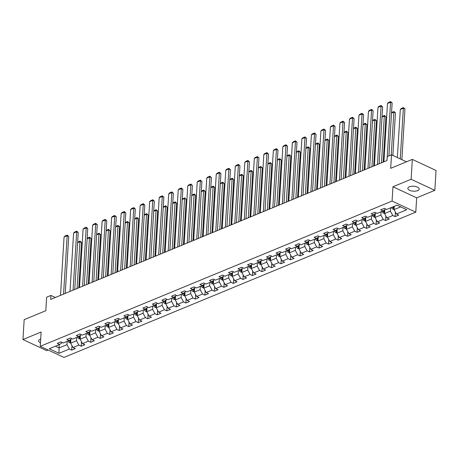 <?xml version="1.0" encoding="UTF-8"?>
<svg xmlns="http://www.w3.org/2000/svg" width="459" height="459" viewBox="0 0 459 459"><rect width="100%" height="100%" fill="white"/><g stroke="black" fill="none" stroke-linecap="round" stroke-linejoin="round"><path stroke-width="0.69" d="M409.428 186.784A5.669 2.484 -176.5 0 0 407.867 188.356A5.669 2.484 -176.5 0 0 411.356 190.898A5.669 2.484 -176.5 0 0 417.627 190.623A5.669 2.484 -176.5 0 0 419.187 189.051A5.669 2.484 -176.5 0 0 415.699 186.509A5.669 2.484 -176.5 0 0 409.428 186.784M40.69 339.058A5.669 2.484 -176.5 0 0 40.157 339.253A5.669 2.484 -176.5 0 0 38.596 340.825A5.669 2.484 -176.5 0 0 40.461 342.827M434.834 190.347L436.05 170.478L412.337 159.388L411.121 179.257L392.95 186.756L392.078 201.065L415.791 212.156L416.663 197.852L434.834 190.347L411.121 179.257M392.078 201.065L40.249 346.327L63.962 357.423L415.791 212.156M40.249 346.327L41.121 332.023L22.95 339.528L46.663 350.619L48.126 350.016M22.95 339.528L24.166 319.659L45.814 310.72L46.64 297.208L50.909 295.447L50.662 299.417L387.006 160.547L387.247 156.576L391.516 154.815L390.689 168.321L412.337 159.388M58.987 353.321L69.349 349.041L71.69 350.137L75.351 348.628L73.01 347.532L78.862 345.116L81.203 346.212L84.863 344.698L82.522 343.607L88.375 341.186L90.716 342.282L94.376 340.773L92.035 339.677L97.887 337.262L100.228 338.358L103.883 336.843L101.548 335.753L107.4 333.332L109.741 334.427L113.396 332.918L111.061 331.823L116.913 329.407L119.254 330.503L122.909 328.988L120.574 327.898L126.426 325.477L128.767 326.573L132.422 325.064L130.081 323.968L135.939 321.552L138.274 322.643L141.934 321.134L139.593 320.038L145.451 317.622L147.787 318.718L151.447 317.209L149.106 316.113L154.958 313.698L157.299 314.788L160.96 313.279L158.619 312.183L164.471 309.768L166.812 310.863L170.473 309.355L168.132 308.259L173.984 305.843L176.325 306.933L179.985 305.424L177.644 304.328L183.497 301.913L185.838 303.009L189.498 301.5L187.157 300.404L193.009 297.989L195.35 299.079L199.005 297.57L196.67 296.474L202.522 294.058L204.863 295.154L208.518 293.645L206.183 292.549L212.035 290.134L214.376 291.224L218.031 289.715L215.696 288.619L221.548 286.204L223.889 287.3L227.544 285.785L225.203 284.695L231.061 282.279L233.396 283.369L237.056 281.86L234.715 280.765L240.573 278.349L242.909 279.445L246.569 277.93L244.228 276.84L250.086 274.419L252.421 275.515L256.082 274.006L253.741 272.91L259.593 270.494L261.934 271.59L265.595 270.076L263.254 268.985L269.106 266.564L271.447 267.66L275.107 266.151L272.766 265.055L278.619 262.64L280.96 263.736L284.62 262.221L282.279 261.131L288.132 258.71L290.472 259.805L294.127 258.297L291.792 257.201L297.644 254.785L299.985 255.881L303.64 254.366L301.305 253.276L307.157 250.855L309.498 251.951L313.153 250.442L310.818 249.346L316.67 246.931L319.011 248.026L322.666 246.512L320.325 245.422L326.183 243L328.518 244.096L332.178 242.587L329.837 241.491L335.695 239.076L338.031 240.166L341.691 238.657L339.35 237.561L345.208 235.146L347.543 236.242L351.204 234.733L348.863 233.637L354.715 231.221L357.056 232.311L360.717 230.802L358.376 229.707L364.228 227.291L366.569 228.387L370.229 226.878L367.889 225.782L373.741 223.367L376.082 224.457L379.742 222.948L377.401 221.852L383.254 219.436L385.594 220.532L389.255 219.023L386.914 217.927L392.766 215.512L395.107 216.602L398.762 215.093L396.427 213.997L406.789 209.717L397.052 205.162L386.685 209.442L384.344 208.346L380.683 209.861L383.024 210.951L377.172 213.372L374.831 212.276L371.176 213.785L373.511 214.881L367.659 217.296L365.318 216.2L361.663 217.715L363.998 218.805L358.146 221.227L355.805 220.131L352.151 221.64L354.486 222.735L348.633 225.151L346.293 224.055L342.638 225.57L344.979 226.66L339.121 229.081L336.786 227.985L333.125 229.494L335.466 230.59L329.608 233.006L327.273 231.91L323.612 233.424L325.953 234.515L320.095 236.936L317.76 235.84L314.099 237.349L316.44 238.445L310.588 240.86L308.247 239.77L304.587 241.279L306.928 242.375L301.075 244.79L298.734 243.695L295.074 245.204L297.415 246.299L291.563 248.715L289.222 247.625L285.561 249.134L287.902 250.23L282.05 252.645L279.709 251.549L276.054 253.058L278.389 254.154L272.537 256.57L270.196 255.479L266.541 256.988L268.876 258.084L263.024 260.5L260.683 259.404L257.029 260.913L259.364 262.009L253.511 264.424L251.171 263.334L247.516 264.843L249.857 265.939L243.999 268.354L241.663 267.258L238.003 268.767L240.344 269.863L234.486 272.279L232.151 271.189L228.49 272.698L230.831 273.793L224.973 276.209L222.638 275.113L218.977 276.628L221.318 277.718L215.466 280.133L213.125 279.043L209.465 280.552L211.806 281.648L205.953 284.064L203.612 282.968L199.952 284.482L202.293 285.573L196.441 287.994L194.1 286.898L190.439 288.407L192.78 289.503L186.928 291.918L184.587 290.822L180.926 292.337L183.267 293.427L177.415 295.848L175.074 294.753L171.419 296.262L173.754 297.357L167.902 299.773L165.561 298.677L161.907 300.192L164.242 301.282L158.389 303.703L156.049 302.607L152.394 304.116L154.735 305.212L148.877 307.628L146.541 306.532L142.881 308.046L145.222 309.136L139.364 311.558L137.029 310.462L133.368 311.971L135.709 313.067L129.851 315.482L127.516 314.386L123.855 315.901L126.196 316.991L120.344 319.412L118.003 318.316L114.343 319.825L116.684 320.921L110.831 323.337L108.49 322.247L104.83 323.756L107.171 324.852L101.319 327.267L98.978 326.171L95.317 327.68L97.658 328.776L91.806 331.191L89.465 330.101L85.804 331.61L88.145 332.706L82.293 335.122L79.952 334.026L76.297 335.535L78.632 336.631L72.78 339.046L70.439 337.956L66.784 339.465L69.12 340.561L63.267 342.976L60.927 341.88L57.272 343.389L59.607 344.485L49.245 348.765L58.987 353.321L59.056 347.939L66.98 344.663L67.186 341.358M390.598 207.824L390.397 211.129L384.544 213.55L384.78 209.694M385.744 209L383.024 210.951M392.766 215.512L390.397 211.129M386.914 217.927L384.544 213.55M381.085 211.754L380.884 215.059L375.032 217.474L375.267 213.619M376.231 212.93L373.511 214.881M383.254 219.436L380.884 215.059M377.401 221.852L375.032 217.474M371.578 215.678L371.371 218.989L365.519 221.404L365.754 217.549M366.718 216.855L363.998 218.805M373.741 223.367L371.371 218.989M367.889 225.782L365.519 221.404M362.065 219.609L361.858 222.913L356.006 225.329L356.241 221.473M357.205 220.785L354.486 222.735M364.228 227.291L361.858 222.913M358.376 229.707L356.006 225.329M352.552 223.533L352.351 226.844L346.493 229.259L346.729 225.403M347.692 224.709L344.979 226.66M354.715 231.221L352.351 226.844M348.863 233.637L346.493 229.259M343.039 227.463L342.839 230.768L336.981 233.183L337.216 229.328M338.18 228.639L335.466 230.59M345.208 235.146L342.839 230.768M339.35 237.561L336.981 233.183M333.527 231.388L333.326 234.698L327.468 237.114L327.709 233.258M328.667 232.564L325.953 234.515M335.695 239.076L333.326 234.698M329.837 241.491L327.468 237.114M324.014 235.318L323.813 238.623L317.961 241.038L318.196 237.183M319.154 236.494L316.44 238.445M326.183 243L323.813 238.623M320.325 245.422L317.961 241.038M314.501 239.242L314.3 242.553L308.448 244.968L308.683 241.113M309.647 240.424L306.928 242.375M316.67 246.931L314.3 242.553M310.818 249.346L308.448 244.968M304.988 243.172L304.787 246.477L298.935 248.893L299.17 245.043M300.134 244.349L297.415 246.299M307.157 250.855L304.787 246.477M301.305 253.276L298.935 248.893M295.476 247.097L295.275 250.407L289.422 252.823L289.658 248.967M290.622 248.279L287.902 250.23M297.644 254.785L295.275 250.407M291.792 257.201L289.422 252.823M285.963 251.027L285.762 254.332L279.91 256.753L280.145 252.898M281.109 252.203L278.389 254.154M288.132 258.71L285.762 254.332M282.279 261.131L279.91 256.753M276.456 254.957L276.249 258.262L270.397 260.678L270.632 256.822M271.596 256.133L268.876 258.084M278.619 262.64L276.249 258.262M272.766 265.055L270.397 260.678M266.943 258.882L266.736 262.187L260.884 264.608L261.119 260.752M262.083 260.058L259.364 262.009M269.106 266.564L266.736 262.187M263.254 268.985L260.884 264.608M257.43 262.812L257.224 266.117L251.371 268.532L251.607 264.677M252.57 263.988L249.857 265.939M259.593 270.494L257.224 266.117M253.741 272.91L251.371 268.532M247.917 266.736L247.717 270.041L241.859 272.462L242.094 268.607M243.058 267.913L240.344 269.863M250.086 274.419L247.717 270.041M244.228 276.84L241.859 272.462M238.405 270.667L238.204 273.971L232.346 276.387L232.587 272.531M233.545 271.843L230.831 273.793M240.573 278.349L238.204 273.971M234.715 280.765L232.346 276.387M228.892 274.591L228.691 277.896L222.839 280.317L223.074 276.461M224.032 275.767L221.318 277.718M231.061 282.279L228.691 277.896M225.203 284.695L222.839 280.317M219.379 278.521L219.178 281.826L213.326 284.241L213.561 280.386M214.525 279.697L211.806 281.648M221.548 286.204L219.178 281.826M215.696 288.619L213.326 284.241M209.866 282.446L209.665 285.75L203.813 288.172L204.048 284.316M205.012 283.622L202.293 285.573M212.035 290.134L209.665 285.75M206.183 292.549L203.813 288.172M200.353 286.376L200.153 289.681L194.3 292.096L194.536 288.241M195.5 287.552L192.78 289.503M202.522 294.058L200.153 289.681M196.67 296.474L194.3 292.096M190.841 290.3L190.64 293.611L184.788 296.026L185.023 292.171M185.987 291.476L183.267 293.427M193.009 297.989L190.64 293.611M187.157 300.404L184.788 296.026M181.334 294.23L181.127 297.535L175.275 299.951L175.51 296.095M176.474 295.407L173.754 297.357M183.497 301.913L181.127 297.535M177.644 304.328L175.275 299.951M171.821 298.155L171.614 301.465L165.762 303.881L165.997 300.025M166.961 299.331L164.242 301.282M173.984 305.843L171.614 301.465M168.132 308.259L165.762 303.881M162.308 302.085L162.102 305.39L156.249 307.805L156.485 303.95M157.448 303.261L154.735 305.212M164.471 309.768L162.102 305.39M158.619 312.183L156.249 307.805M152.795 306.01L152.595 309.32L146.737 311.736L146.972 307.88M147.936 307.186L145.222 309.136M154.958 313.698L152.595 309.32M149.106 316.113L146.737 311.736M143.283 309.94L143.082 313.245L137.224 315.66L137.465 311.804M138.423 311.116L135.709 313.067M145.451 317.622L143.082 313.245M139.593 320.038L137.224 315.66M133.77 313.864L133.569 317.175L127.717 319.59L127.952 315.735M128.91 315.04L126.196 316.991M135.939 321.552L133.569 317.175M130.081 323.968L127.717 319.59M124.257 317.794L124.056 321.099L118.204 323.515L118.439 319.659M119.403 318.971L116.684 320.921M126.426 325.477L124.056 321.099M120.574 327.898L118.204 323.515M114.744 321.719L114.543 325.029L108.691 327.445L108.926 323.589M109.89 322.901L107.171 324.852M116.913 329.407L114.543 325.029M111.061 331.823L108.691 327.445M105.231 325.649L105.031 328.954L99.178 331.369L99.414 327.519M100.378 326.825L97.658 328.776M107.4 333.332L105.031 328.954M101.548 335.753L99.178 331.369M95.719 329.573L95.518 332.884L89.666 335.299L89.901 331.444M90.865 330.755L88.145 332.706M97.887 337.262L95.518 332.884M92.035 339.677L89.666 335.299M86.212 333.504L86.005 336.808L80.153 339.23L80.388 335.374M81.352 334.68L78.632 336.631M88.375 341.186L86.005 336.808M82.522 343.607L80.153 339.23M76.699 337.434L76.492 340.739L70.64 343.154L70.875 339.299M71.839 338.61L69.12 340.561M78.862 345.116L76.492 340.739M73.01 347.532L70.64 343.154M59.257 344.629L59.056 347.939L55.396 346.224M62.326 342.534L59.607 344.485M69.349 349.041L66.98 344.663M406.473 161.809L391.516 154.815M55.304 297.501L50.909 295.447M394.258 206.315L394.057 209.62L400.707 206.871M396.427 213.997L394.057 209.62M71.69 350.137L71.965 345.604M81.203 346.212L81.478 341.68M90.716 342.282L90.991 337.749M100.228 338.358L100.504 333.825M109.741 334.427L110.017 329.895M119.254 330.503L119.529 325.97M128.767 326.573L129.042 322.04M138.274 322.643L138.555 318.116M147.787 318.718L148.068 314.185M157.299 314.788L157.58 310.261M166.812 310.863L167.087 306.331M176.325 306.933L176.6 302.406M185.838 303.009L186.113 298.476M195.35 299.079L195.626 294.552M204.863 295.154L205.139 290.622M214.376 291.224L214.651 286.697M223.889 287.3L224.164 282.767M233.396 283.369L233.677 278.842M242.909 279.445L243.19 274.912M252.421 275.515L252.702 270.988M261.934 271.59L262.209 267.058M271.447 267.66L271.722 263.127M280.96 263.736L281.235 259.203M290.472 259.805L290.748 255.273M299.985 255.881L300.261 251.348M309.498 251.951L309.773 247.418M319.011 248.026L319.286 243.494M328.518 244.096L328.799 239.564M338.031 240.166L338.312 235.639M347.543 236.242L347.824 231.709M357.056 232.311L357.331 227.784M366.569 228.387L366.844 223.854M376.082 224.457L376.357 219.93M385.594 220.532L385.87 216M395.107 216.602L395.383 212.075M392.95 186.756L416.663 197.852M60.508 295.355L64.076 236.987L67.123 235.731L68.724 236.483L67.209 235.111L63.554 294.099M65.247 293.399L68.724 236.483M64.076 236.987L65.075 235.995L67.209 235.111M78.77 287.816L81.547 242.478L79.941 241.727L77.083 288.51M70.657 342.896L69.447 342.672A2.347 1.566 -112.4 0 1 68.116 341.071L68.081 340.985M70.743 341.456A2.347 1.566 -112.4 0 1 70.003 340.291L69.9 340.004M69.229 340.48L69.275 340.595A2.347 1.566 67.6 0 0 70.129 341.869L70.858 341.565M70.129 341.869L70.198 340.727A1.193 0.798 -112.4 0 1 70.003 340.354L69.877 340.016M77.646 242.237L80.027 241.107L79.941 241.727L77.617 242.685M80.027 241.107L81.547 242.478M70.02 291.431L73.589 233.063L76.636 231.806L78.237 232.552L76.722 231.187L73.067 290.168M74.76 289.474L78.237 232.552M73.589 233.063L74.587 232.065L76.722 231.187M79.527 287.5L83.102 229.133L86.149 227.876L87.749 228.628L86.235 227.257L82.58 286.244M84.272 285.544L87.749 228.628M83.102 229.133L84.1 228.14L86.235 227.257M88.283 283.886L91.054 238.548L89.453 237.802L86.59 284.586M80.17 338.966L78.959 338.742A2.347 1.566 -112.4 0 1 77.628 337.141L77.594 337.061M80.256 337.531A2.347 1.566 -112.4 0 1 79.516 336.361L79.407 336.074M78.741 336.55L78.787 336.665A2.347 1.566 67.6 0 0 79.642 337.944L80.371 337.64M79.642 337.944L79.711 336.797A1.193 0.798 -112.4 0 1 79.516 336.424L79.39 336.086M87.158 238.307L89.539 237.183L89.453 237.802L87.13 238.76M89.539 237.183L91.054 238.548M97.796 279.961L100.567 234.624L98.966 233.872L96.103 280.656M89.683 335.041L88.472 334.818A2.347 1.566 -112.4 0 1 87.141 333.217L87.107 333.131M89.769 333.601A2.347 1.566 -112.4 0 1 89.029 332.436L88.92 332.15M88.254 332.626L88.3 332.735A2.347 1.566 67.6 0 0 89.155 334.014L89.884 333.71M89.155 334.014L89.224 332.873A1.193 0.798 -112.4 0 1 89.029 332.494L88.903 332.161M96.671 234.383L99.052 233.252L98.966 233.872L96.642 234.83M99.052 233.252L100.567 234.624M89.04 283.576L92.615 225.208L95.661 223.946L97.262 224.698L95.747 223.332L92.093 282.314M93.779 281.614L97.262 224.698M92.615 225.208L93.613 224.21L95.747 223.332M98.553 279.646L102.122 221.278L105.174 220.022L106.775 220.773L105.26 219.402L101.605 278.389M103.292 277.689L106.775 220.773M102.122 221.278L103.126 220.286L105.26 219.402M108.066 275.721L111.635 217.354L114.687 216.091L116.288 216.843L114.773 215.472L111.118 274.459M112.805 273.759L116.288 216.843M111.635 217.354L112.639 216.355L114.773 215.472M107.308 276.031L110.08 230.693L108.479 229.948L105.616 276.731M99.196 331.111L97.979 330.887A2.347 1.566 -112.4 0 1 96.654 329.287L96.62 329.206M99.282 329.677A2.347 1.566 -112.4 0 1 98.542 328.506L98.433 328.219M97.767 328.696L97.813 328.81A2.347 1.566 67.6 0 0 98.668 330.09L99.396 329.786M98.668 330.09L98.737 328.942A1.193 0.798 -112.4 0 1 98.542 328.569L98.415 328.231M106.184 230.452L108.565 229.328L108.479 229.948L106.155 230.906M108.565 229.328L110.08 230.693M116.821 272.107L119.592 226.769L117.992 226.017L115.129 272.801M108.703 327.187L107.492 326.963A2.347 1.566 -112.4 0 1 106.167 325.362L106.132 325.276M108.794 325.747A2.347 1.566 -112.4 0 1 108.054 324.582L107.945 324.295M107.28 324.771L107.32 324.88A2.347 1.566 67.6 0 0 108.175 326.16L108.909 325.856M108.175 326.16L108.249 325.018A1.193 0.798 -112.4 0 1 108.054 324.639L107.928 324.306M115.697 226.528L118.078 225.398L117.992 226.017L115.668 226.976M118.078 225.398L119.592 226.769M126.334 268.176L129.105 222.839L127.504 222.093L124.641 268.876M118.215 323.256L117.005 323.033A2.347 1.566 -112.4 0 1 115.674 321.432L115.645 321.352M118.307 321.822A2.347 1.566 -112.4 0 1 117.567 320.652L117.458 320.365M116.793 320.841L116.833 320.956A2.347 1.566 67.6 0 0 117.688 322.229L118.422 321.931M117.688 322.229L117.762 321.088A1.193 0.798 -112.4 0 1 117.567 320.715L117.441 320.376M125.209 222.598L127.591 221.473L127.504 222.093L125.181 223.051M127.591 221.473L129.105 222.839M117.579 271.791L121.147 213.424L124.2 212.167L125.8 212.919L124.286 211.547L120.625 270.535M122.318 269.835L125.8 212.919M121.147 213.424L122.151 212.431L124.286 211.547M135.847 264.252L138.618 218.914L137.017 218.163L134.154 264.946M127.728 319.326L126.518 319.108A2.347 1.566 -112.4 0 1 125.187 317.508L125.158 317.421M127.82 317.892A2.347 1.566 -112.4 0 1 127.08 316.727L126.971 316.435M126.305 316.917L126.345 317.026A2.347 1.566 67.6 0 0 127.2 318.305L127.935 318.001M127.2 318.305L127.269 317.163A1.193 0.798 -112.4 0 1 127.08 316.785L126.954 316.452M134.722 218.673L137.103 217.543L137.017 218.163L134.694 219.121M137.103 217.543L138.618 218.914M127.091 267.861L130.66 209.499L133.712 208.237L135.313 208.988L133.798 207.617L130.138 266.604M131.831 265.904L135.313 208.988M130.66 209.499L131.664 208.501L133.798 207.617M145.36 260.322L148.131 214.984L146.53 214.233L143.667 261.022M137.241 315.402L136.03 315.178A2.347 1.566 -112.4 0 1 134.699 313.577L134.671 313.497M137.327 313.967A2.347 1.566 -112.4 0 1 136.593 312.797L136.484 312.51M135.818 312.986L135.858 313.101A2.347 1.566 67.6 0 0 136.713 314.375L137.448 314.076M136.713 314.375L136.782 313.233A1.193 0.798 -112.4 0 1 136.593 312.86L136.466 312.522M144.229 214.743L146.616 213.613L146.53 214.233L144.206 215.196M146.616 213.613L148.131 214.984M136.604 263.936L140.173 205.569L143.219 204.312L144.826 205.058L143.311 203.693L139.651 262.68M141.343 261.98L144.826 205.058M140.173 205.569L141.177 204.571L143.311 203.693M154.867 256.392L157.644 211.06L156.037 210.308L153.18 257.092M146.754 311.472L145.543 311.254A2.347 1.566 -112.4 0 1 144.212 309.653L144.183 309.567M146.84 310.037A2.347 1.566 -112.4 0 1 146.105 308.873L146.105 308.93A1.193 0.798 -112.4 0 0 146.295 309.309L146.226 310.45L146.96 310.146M145.331 309.062L145.371 309.171A2.347 1.566 67.6 0 0 146.226 310.45M153.742 210.819L156.129 209.688L156.037 210.308L153.719 211.266M156.129 209.688L157.644 211.06M146.117 260.006L149.686 201.644L152.732 200.382L154.339 201.134L152.818 199.763L149.164 258.75M150.856 258.05L154.339 201.134M149.686 201.644L150.684 200.646L152.818 199.763M164.379 252.467L167.156 207.129L165.55 206.378L162.693 253.167M156.267 307.547L155.056 307.323A2.347 1.566 -112.4 0 1 153.725 305.723L153.696 305.642M156.353 306.113A2.347 1.566 -112.4 0 1 155.612 304.942L155.509 304.656M154.844 305.132L154.884 305.246A2.347 1.566 67.6 0 0 155.739 306.52L156.473 306.222M155.739 306.52L155.808 305.378A1.193 0.798 -112.4 0 1 155.612 305.005L155.486 304.667M163.255 206.889L165.636 205.758L165.55 206.378L163.226 207.342M165.636 205.758L167.156 207.129M155.63 256.082L159.198 197.714L162.245 196.458L163.846 197.204L162.331 195.838L158.676 254.82M160.369 254.125L163.846 197.204M159.198 197.714L160.197 196.716L162.331 195.838M173.892 248.537L176.669 203.205L175.063 202.453L172.205 249.237M165.779 303.617L164.569 303.393A2.347 1.566 -112.4 0 1 163.238 301.798L163.203 301.712M165.865 302.183A2.347 1.566 -112.4 0 1 165.125 301.018L165.125 301.075A1.193 0.798 -112.4 0 0 165.32 301.454L165.251 302.596L165.98 302.292M164.356 301.207L164.397 301.316A2.347 1.566 67.6 0 0 165.251 302.596M172.768 202.964L175.149 201.834L175.063 202.453L172.739 203.412M175.149 201.834L176.669 203.205M165.142 252.152L168.711 193.79L171.758 192.528L173.359 193.279L171.844 191.908L168.189 250.895M169.882 250.195L173.359 193.279M168.711 193.79L169.71 192.791L171.844 191.908M183.405 244.613L186.176 199.275L184.575 198.523L181.712 245.313M175.292 299.693L174.081 299.469A2.347 1.566 -112.4 0 1 172.75 297.868L172.716 297.788M175.378 298.258A2.347 1.566 -112.4 0 1 174.638 297.088L174.529 296.801M173.863 297.277L173.909 297.392A2.347 1.566 67.6 0 0 174.764 298.666L175.493 298.367M174.764 298.666L174.833 297.524A1.193 0.798 -112.4 0 1 174.638 297.151L174.512 296.812M182.28 199.034L184.661 197.904L184.575 198.523L182.252 199.487M184.661 197.904L186.176 199.275M174.649 248.227L178.224 189.86L181.271 188.603L182.871 189.349L181.357 187.983L177.702 246.965M179.394 246.271L182.871 189.349M178.224 189.86L179.222 188.861L181.357 187.983M192.918 240.682L195.689 195.345L194.088 194.599L191.225 241.382M184.805 295.762L183.594 295.539A2.347 1.566 -112.4 0 1 182.263 293.944L182.229 293.858M184.891 294.328A2.347 1.566 -112.4 0 1 184.151 293.163L184.042 292.871M183.376 293.353L183.422 293.462A2.347 1.566 67.6 0 0 184.277 294.741L185.006 294.437M184.277 294.741L184.346 293.594A1.193 0.798 -112.4 0 1 184.151 293.221L184.025 292.888M191.793 195.109L194.174 193.979L194.088 194.599L191.764 195.557M194.174 193.979L195.689 195.345M184.162 244.297L187.737 185.935L190.783 184.673L192.384 185.425L190.869 184.053L187.215 243.041M188.901 242.341L192.384 185.425M187.737 185.935L188.735 184.937L190.869 184.053M202.43 236.758L205.202 191.42L203.601 190.669L200.738 237.458M194.318 291.838L193.101 291.614A2.347 1.566 -112.4 0 1 191.776 290.013L191.742 289.933M194.404 290.404A2.347 1.566 -112.4 0 1 193.664 289.233L193.555 288.946M192.889 289.422L192.935 289.537A2.347 1.566 67.6 0 0 193.79 290.811L194.518 290.513M193.79 290.811L193.859 289.669A1.193 0.798 -112.4 0 1 193.664 289.296L193.537 288.958M201.306 191.179L203.687 190.049L203.601 190.669L201.277 191.632M203.687 190.049L205.202 191.42M193.675 240.373L197.244 182.005L200.296 180.748L201.897 181.494L200.382 180.129L196.727 239.11M198.414 238.416L201.897 181.494M197.244 182.005L198.248 181.007L200.382 180.129M211.943 232.828L214.714 187.49L213.114 186.744L210.251 233.528M203.83 287.908L202.614 287.684A2.347 1.566 -112.4 0 1 201.289 286.089L201.254 286.003M203.916 286.473A2.347 1.566 -112.4 0 1 203.176 285.309L203.067 285.016M202.402 285.498L202.442 285.607A2.347 1.566 67.6 0 0 203.303 286.886L204.031 286.582M203.303 286.886L203.371 285.739A1.193 0.798 -112.4 0 1 203.176 285.366L203.05 285.033M210.819 187.249L213.2 186.124L213.114 186.744L210.79 187.702M213.2 186.124L214.714 187.49M203.188 236.442L206.757 178.081L209.809 176.818L211.41 177.57L209.895 176.199L206.24 235.186M207.927 234.486L211.41 177.57M206.757 178.081L207.761 177.082L209.895 176.199M221.456 228.903L224.227 183.566L222.626 182.814L219.763 229.598M213.337 283.983L212.127 283.76A2.347 1.566 -112.4 0 1 210.796 282.159L210.767 282.073M213.429 282.549A2.347 1.566 -112.4 0 1 212.689 281.378L212.58 281.092M211.915 281.568L211.955 281.683A2.347 1.566 67.6 0 0 212.81 282.956L213.544 282.658M212.81 282.956L212.884 281.815A1.193 0.798 -112.4 0 1 212.689 281.442L212.563 281.103M220.331 183.325L222.713 182.194L222.626 182.814L220.303 183.772M222.713 182.194L224.227 183.566M212.701 232.518L216.269 174.15L219.322 172.894L220.922 173.64L219.408 172.274L215.747 231.256M217.44 230.561L220.922 173.64M216.269 174.15L217.273 173.152L219.408 172.274M230.969 224.973L233.74 179.635L232.139 178.89L229.276 225.673M222.85 280.053L221.64 279.829A2.347 1.566 -112.4 0 1 220.309 278.229L220.28 278.148M222.942 278.619A2.347 1.566 -112.4 0 1 222.202 277.448L222.093 277.161M221.427 277.643L221.468 277.752A2.347 1.566 67.6 0 0 222.322 279.032L223.057 278.728M222.322 279.032L222.397 277.884A1.193 0.798 -112.4 0 1 222.202 277.511L222.076 277.179M229.844 179.394L232.225 178.27L232.139 178.89L229.816 179.848M232.225 178.27L233.74 179.635M222.213 228.588L225.782 170.226L228.834 168.964L230.435 169.715L228.921 168.344L225.26 227.331M226.953 226.631L230.435 169.715M225.782 170.226L226.786 169.228L228.921 168.344M240.482 221.049L243.253 175.711L241.652 174.959L238.789 221.743M232.363 276.129L231.152 275.905A2.347 1.566 -112.4 0 1 229.821 274.304L229.793 274.218M232.455 274.694A2.347 1.566 -112.4 0 1 231.715 273.524L231.715 273.587A1.193 0.798 -112.4 0 0 231.904 273.96L231.835 275.102L232.57 274.803M230.94 273.713L230.98 273.828A2.347 1.566 67.6 0 0 231.835 275.102M239.351 175.47L241.738 174.34L241.652 174.959L239.328 175.917M241.738 174.34L243.253 175.711M231.726 224.663L235.295 166.296L238.341 165.039L239.948 165.785L238.433 164.42L234.773 223.401M236.465 222.707L239.948 165.785M235.295 166.296L236.299 165.297L238.433 164.42M249.989 217.118L252.766 171.781L251.165 171.035L248.302 217.818M241.876 272.198L240.665 271.975A2.347 1.566 -112.4 0 1 239.334 270.374L239.305 270.294M241.962 270.764A2.347 1.566 -112.4 0 1 241.227 269.594L241.118 269.307M240.453 269.783L240.493 269.898A2.347 1.566 67.6 0 0 241.348 271.177L242.082 270.873M241.348 271.177L241.417 270.03A1.193 0.798 -112.4 0 1 241.227 269.657L241.101 269.318M248.864 171.54L251.251 170.415L251.165 171.035L248.841 171.993M251.251 170.415L252.766 171.781M241.239 220.733L244.808 162.366L247.854 161.109L249.461 161.861L247.94 160.489L244.286 219.477M245.978 218.777L249.461 161.861M244.808 162.366L245.806 161.373L247.94 160.489M259.501 213.194L262.278 167.856L260.672 167.105L257.815 213.888M251.389 268.274L250.178 268.05A2.347 1.566 -112.4 0 1 248.847 266.45L248.818 266.363M251.475 266.834A2.347 1.566 -112.4 0 1 250.74 265.669L250.631 265.382M249.966 265.859L250.006 265.973A2.347 1.566 67.6 0 0 250.861 267.247L251.595 266.943M250.861 267.247L250.93 266.105A1.193 0.798 -112.4 0 1 250.734 265.732L250.608 265.394M258.377 167.615L260.758 166.485L260.672 167.105L258.348 168.063M260.758 166.485L262.278 167.856M250.752 216.809L254.32 158.441L257.367 157.185L258.974 157.93L257.453 156.565L253.798 215.546M255.491 214.852L258.974 157.93M254.32 158.441L255.319 157.443L257.453 156.565M269.014 209.264L271.791 163.926L270.185 163.18L267.327 209.964M260.901 264.344L259.691 264.12A2.347 1.566 -112.4 0 1 258.36 262.519L258.325 262.439M260.987 262.909A2.347 1.566 -112.4 0 1 260.247 261.739L260.144 261.452M259.478 261.928L259.519 262.043A2.347 1.566 67.6 0 0 260.373 263.323L261.102 263.018M260.373 263.323L260.442 262.175A1.193 0.798 -112.4 0 1 260.247 261.802L260.121 261.464M267.89 163.685L270.271 162.561L270.185 163.18L267.861 164.138M270.271 162.561L271.791 163.926M260.264 212.878L263.833 154.511L266.88 153.254L268.481 154.006L266.966 152.635L263.311 211.622M265.004 210.922L268.481 154.006M263.833 154.511L264.832 153.518L266.966 152.635M278.527 205.339L281.298 160.002L279.697 159.25L276.834 206.034M270.414 260.419L269.203 260.196A2.347 1.566 -112.4 0 1 267.872 258.595L267.838 258.509M270.5 258.979A2.347 1.566 -112.4 0 1 269.76 257.815L269.651 257.528M268.985 258.004L269.031 258.113A2.347 1.566 67.6 0 0 269.886 259.392L270.615 259.088M269.886 259.392L269.955 258.251A1.193 0.798 -112.4 0 1 269.76 257.878L269.634 257.539M277.402 159.761L279.783 158.63L279.697 159.25L277.374 160.208M279.783 158.63L281.298 160.002M269.772 208.954L273.346 150.586L276.393 149.33L277.993 150.076L276.479 148.71L272.824 207.692M274.516 206.998L277.993 150.076M273.346 150.586L274.344 149.588L276.479 148.71M288.04 201.409L290.811 156.071L289.21 155.326L286.347 202.109M279.927 256.489L278.716 256.265A2.347 1.566 -112.4 0 1 277.385 254.665L277.351 254.584M280.013 255.055A2.347 1.566 -112.4 0 1 279.273 253.884L279.273 253.947A1.193 0.798 -112.4 0 0 279.468 254.32L279.399 255.468L280.128 255.164M278.498 254.074L278.544 254.188A2.347 1.566 67.6 0 0 279.399 255.468M286.915 155.831L289.296 154.706L289.21 155.326L286.886 156.284M289.296 154.706L290.811 156.071M279.284 205.024L282.859 146.656L285.905 145.4L287.506 146.151L285.991 144.78L282.337 203.767M284.023 203.067L287.506 146.151M282.859 146.656L283.857 145.664L285.991 144.78M297.552 197.485L300.324 152.147L298.723 151.395L295.86 198.179M289.44 252.565L288.223 252.341A2.347 1.566 -112.4 0 1 286.898 250.74L286.864 250.654M289.526 251.125A2.347 1.566 -112.4 0 1 288.786 249.96L288.677 249.673M288.011 250.149L288.057 250.258A2.347 1.566 67.6 0 0 288.912 251.538L289.64 251.234M288.912 251.538L288.981 250.396A1.193 0.798 -112.4 0 1 288.786 250.017L288.659 249.685M296.428 151.906L298.809 150.776L298.723 151.395L296.399 152.354M298.809 150.776L300.324 152.147M288.797 201.099L292.366 142.732L295.418 141.47L297.019 142.221L295.504 140.85L291.849 199.837M293.536 199.137L297.019 142.221M292.366 142.732L293.37 141.733L295.504 140.85M307.065 193.555L309.836 148.217L308.236 147.471L305.373 194.255M298.952 248.635L297.736 248.411A2.347 1.566 -112.4 0 1 296.411 246.81L296.376 246.73M299.038 247.2A2.347 1.566 -112.4 0 1 298.298 246.03L298.189 245.743M297.524 246.219L297.564 246.334A2.347 1.566 67.6 0 0 298.425 247.608L299.153 247.309M298.425 247.608L298.493 246.466A1.193 0.798 -112.4 0 1 298.298 246.093L298.172 245.754M305.941 147.976L308.322 146.851L308.236 147.471L305.912 148.429M308.322 146.851L309.836 148.217M298.31 197.169L301.879 138.802L304.931 137.545L306.532 138.297L305.017 136.925L301.362 195.913M303.049 195.213L306.532 138.297M301.879 138.802L302.883 137.809L305.017 136.925M316.578 189.63L319.349 144.292L317.748 143.541L314.885 190.324M308.459 244.71L307.249 244.486A2.347 1.566 -112.4 0 1 305.918 242.886L305.889 242.8M308.551 243.27A2.347 1.566 -112.4 0 1 307.811 242.105L307.702 241.818M307.037 242.295L307.077 242.404A2.347 1.566 67.6 0 0 307.932 243.683L308.666 243.379M307.932 243.683L308.006 242.541A1.193 0.798 -112.4 0 1 307.811 242.163L307.685 241.83M315.453 144.051L317.835 142.921L317.748 143.541L315.425 144.499M317.835 142.921L319.349 144.292M307.823 193.245L311.391 134.877L314.444 133.615L316.044 134.367L314.53 132.995L310.869 191.982M312.562 191.283L316.044 134.367M311.391 134.877L312.395 133.879L314.53 132.995M326.091 185.7L328.862 140.362L327.261 139.616L324.398 186.4M317.972 240.78L316.762 240.556A2.347 1.566 -112.4 0 1 315.431 238.955L315.402 238.875M318.064 239.346A2.347 1.566 -112.4 0 1 317.324 238.175L317.215 237.888M316.549 238.364L316.59 238.479A2.347 1.566 67.6 0 0 317.444 239.753L318.179 239.455M317.444 239.753L317.519 238.611A1.193 0.798 -112.4 0 1 317.324 238.238L317.198 237.9M324.966 140.121L327.347 138.997L327.261 139.616L324.938 140.574M327.347 138.997L328.862 140.362M317.335 189.315L320.904 130.947L323.956 129.69L325.557 130.442L324.043 129.071L320.382 188.058M322.075 187.358L325.557 130.442M320.904 130.947L321.908 129.954L324.043 129.071M335.604 181.775L338.375 136.438L336.774 135.686L333.911 182.47M327.485 236.85L326.274 236.632A2.347 1.566 -112.4 0 1 324.943 235.031L324.915 234.945M327.577 235.415A2.347 1.566 -112.4 0 1 326.837 234.251L326.728 233.958M326.062 234.44L326.102 234.549A2.347 1.566 67.6 0 0 326.957 235.828L327.692 235.524M326.957 235.828L327.026 234.687A1.193 0.798 -112.4 0 1 326.837 234.308L326.71 233.975M334.473 136.197L336.86 135.066L336.774 135.686L334.45 136.644M336.86 135.066L338.375 136.438M326.848 185.384L330.417 127.023L333.464 125.76L335.07 126.512L333.555 125.141L329.895 184.128M331.587 183.428L335.07 126.512M330.417 127.023L331.421 126.024L333.555 125.141M345.111 177.845L347.888 132.508L346.287 131.756L343.424 178.545M336.998 232.925L335.787 232.702A2.347 1.566 -112.4 0 1 334.456 231.101L334.427 231.02M337.084 231.491A2.347 1.566 -112.4 0 1 336.349 230.32L336.24 230.034M335.575 230.51L335.615 230.625A2.347 1.566 67.6 0 0 336.47 231.898L337.204 231.6M336.47 231.898L336.539 230.757A1.193 0.798 -112.4 0 1 336.349 230.384L336.223 230.045M343.986 132.267L346.373 131.136L346.287 131.756L343.963 132.72M346.373 131.136L347.888 132.508M336.361 181.46L339.93 123.092L342.976 121.836L344.583 122.582L343.062 121.216L339.408 180.203M341.1 179.503L344.583 122.582M339.93 123.092L340.928 122.094L343.062 121.216M354.623 173.915L357.4 128.583L355.794 127.832L352.937 174.615M346.511 228.995L345.3 228.777A2.347 1.566 -112.4 0 1 343.969 227.176L343.94 227.09M346.597 227.561A2.347 1.566 -112.4 0 1 345.862 226.396L345.856 226.453A1.193 0.798 -112.4 0 0 346.052 226.832L345.983 227.974L346.717 227.67M345.088 226.585L345.128 226.694A2.347 1.566 67.6 0 0 345.983 227.974M353.499 128.342L355.886 127.212L355.794 127.832L353.476 128.79M355.886 127.212L357.4 128.583M345.874 177.53L349.442 119.168L352.489 117.906L354.096 118.657L352.575 117.286L348.92 176.273M350.613 175.573L354.096 118.657M349.442 119.168L350.441 118.17L352.575 117.286M364.136 169.991L366.913 124.653L365.307 123.901L362.449 170.691M356.023 225.071L354.813 224.847A2.347 1.566 -112.4 0 1 353.482 223.246L353.453 223.166M356.109 223.636A2.347 1.566 -112.4 0 1 355.369 222.466L355.266 222.179M354.6 222.655L354.641 222.77A2.347 1.566 67.6 0 0 355.495 224.044L356.224 223.745M355.495 224.044L355.564 222.902A1.193 0.798 -112.4 0 1 355.369 222.529L355.243 222.19M363.012 124.412L365.393 123.282L365.307 123.901L362.983 124.865M365.393 123.282L366.913 124.653M355.386 173.605L358.955 115.238L362.002 113.981L363.603 114.727L362.088 113.362L358.433 172.343M360.126 171.649L363.603 114.727M358.955 115.238L359.954 114.239L362.088 113.362M373.649 166.06L376.42 120.728L374.819 119.977L371.962 166.76M365.536 221.14L364.326 220.917A2.347 1.566 -112.4 0 1 362.994 219.322L362.96 219.236M365.622 219.706A2.347 1.566 -112.4 0 1 364.882 218.541L364.882 218.599A1.193 0.798 -112.4 0 0 365.077 218.977L365.008 220.119L365.737 219.815M364.107 218.731L364.153 218.84A2.347 1.566 67.6 0 0 365.008 220.119M372.524 120.487L374.905 119.357L374.819 119.977L372.496 120.935M374.905 119.357L376.42 120.728M364.899 169.675L368.468 111.313L371.515 110.051L373.115 110.803L371.601 109.431L367.946 168.419M369.638 167.719L373.115 110.803M368.468 111.313L369.466 110.315L371.601 109.431M383.162 162.136L385.933 116.798L384.332 116.047L381.469 162.836M375.049 217.216L373.838 216.992A2.347 1.566 -112.4 0 1 372.507 215.391L372.473 215.311M375.135 215.782A2.347 1.566 -112.4 0 1 374.395 214.611L374.286 214.324M373.62 214.801L373.666 214.915A2.347 1.566 67.6 0 0 374.521 216.189L375.25 215.891M374.521 216.189L374.59 215.047A1.193 0.798 -112.4 0 1 374.395 214.674L374.269 214.336M382.037 116.557L384.418 115.427L384.332 116.047L382.008 117.011M384.418 115.427L385.933 116.798M374.406 165.751L377.981 107.383L381.027 106.127L382.628 106.872L381.113 105.507L377.459 164.488M379.145 163.794L382.628 106.872M377.981 107.383L378.979 106.385L381.113 105.507M392.847 155.435L395.446 112.868L393.845 112.122L391.229 154.93M384.562 213.286L383.345 213.062A2.347 1.566 -112.4 0 1 382.02 211.467L381.986 211.381M384.648 211.851A2.347 1.566 -112.4 0 1 383.908 210.687L383.799 210.394M383.133 210.876L383.179 210.985A2.347 1.566 67.6 0 0 384.034 212.265L384.762 211.96M384.034 212.265L384.103 211.117A1.193 0.798 -112.4 0 1 383.908 210.744L383.781 210.411M391.55 112.633L393.931 111.503L393.845 112.122L391.521 113.08M393.931 111.503L395.446 112.868M383.919 161.82L387.488 103.459L390.54 102.196L392.141 102.948L390.626 101.577L386.971 160.564M388.905 155.894L392.141 102.948M387.488 103.459L388.492 102.46L390.626 101.577M401.86 159.652L404.958 108.944L403.358 108.192L400.254 158.9M394.074 209.361L392.858 209.138A2.347 1.566 -112.4 0 1 391.533 207.537L391.498 207.457M397.368 157.552L400.311 109.454L401.309 108.456L403.444 107.572L404.958 108.944M394.161 207.927A2.347 1.566 -112.4 0 1 393.42 206.757L393.392 206.67M392.657 206.975L392.692 207.061A2.347 1.566 67.6 0 0 393.547 208.334L394.275 208.036M393.547 208.334L393.615 207.193A1.193 0.798 -112.4 0 1 393.42 206.82L393.369 206.682M403.444 107.572L403.358 108.192L400.311 109.454M69.493 342.678L70.697 342.179M70.003 340.291L70.835 339.947M68.116 341.071L69.275 340.595M79.005 338.753L80.21 338.254M79.516 336.361L80.348 336.017M77.628 337.141L78.787 336.665M88.518 334.823L89.723 334.324M89.029 332.436L89.861 332.092M87.141 333.217L88.3 332.735M98.031 330.899L99.236 330.4M98.542 328.506L99.373 328.162M96.654 329.287L97.813 328.81M107.544 326.969L108.749 326.469M108.054 324.582L108.886 324.238M106.167 325.362L107.32 324.88M117.051 323.044L118.261 322.545M117.567 320.652L118.399 320.307M115.674 321.432L116.833 320.956M126.564 319.114L127.774 318.615M127.08 316.727L127.912 316.383M125.187 317.508L126.345 317.026M136.076 315.19L137.287 314.69M136.593 312.797L137.425 312.453M134.699 313.577L135.858 313.101M145.589 311.259L146.8 310.76M146.105 308.873L146.937 308.528M144.212 309.653L145.371 309.171M155.102 307.335L156.312 306.836M155.612 304.942L156.444 304.598M153.725 305.723L154.884 305.246M164.615 303.405L165.825 302.906M165.125 301.018L165.957 300.674M163.238 301.798L164.397 301.316M174.127 299.48L175.332 298.981M174.638 297.088L175.47 296.744M172.75 297.868L173.909 297.392M183.64 295.55L184.845 295.051M184.151 293.163L184.983 292.819M182.263 293.944L183.422 293.462M193.153 291.62L194.358 291.126M193.664 289.233L194.496 288.889M191.776 290.013L192.935 289.537M202.666 287.695L203.871 287.196M203.176 285.309L204.008 284.964M201.289 286.089L202.442 285.607M212.173 283.765L213.383 283.266M212.689 281.378L213.521 281.034M210.796 282.159L211.955 281.683M221.686 279.841L222.896 279.342M222.202 277.448L223.034 277.11M220.309 278.229L221.468 277.752M231.198 275.911L232.409 275.411M231.715 273.524L232.547 273.18M229.821 274.304L230.98 273.828M240.711 271.986L241.922 271.487M241.227 269.594L242.059 269.255M239.334 270.374L240.493 269.898M250.224 268.056L251.434 267.557M250.74 265.669L251.566 265.325M248.847 266.45L250.006 265.973M259.737 264.132L260.947 263.632M260.247 261.739L261.079 261.401M258.36 262.519L259.519 262.043M269.249 260.201L270.454 259.702M269.76 257.815L270.592 257.47M267.872 258.595L269.031 258.113M278.762 256.277L279.967 255.778M279.273 253.884L280.105 253.54M277.385 254.665L278.544 254.188M288.275 252.347L289.48 251.848M288.786 249.96L289.618 249.616M286.898 250.74L288.057 250.258M297.788 248.422L298.993 247.923M298.298 246.03L299.13 245.685M296.411 246.81L297.564 246.334M307.295 244.492L308.505 243.993M307.811 242.105L308.643 241.761M305.918 242.886L307.077 242.404M316.808 240.568L318.018 240.068M317.324 238.175L318.156 237.831M315.431 238.955L316.59 238.479M326.32 236.637L327.531 236.138M326.837 234.251L327.669 233.906M324.943 235.031L326.102 234.549M335.833 232.713L337.044 232.214M336.349 230.32L337.181 229.976M334.456 231.101L335.615 230.625M345.346 228.783L346.556 228.284M345.862 226.396L346.688 226.052M343.969 227.176L345.128 226.694M354.859 224.858L356.069 224.359M355.369 222.466L356.201 222.122M353.482 223.246L354.641 222.77M364.371 220.928L365.576 220.429M364.882 218.541L365.714 218.197M362.994 219.322L364.153 218.84M373.884 217.004L375.089 216.505M374.395 214.611L375.227 214.267M372.507 215.391L373.666 214.915M383.397 213.074L384.602 212.574M383.908 210.687L384.74 210.342M382.02 211.467L383.179 210.985M392.91 209.143L394.115 208.65M393.42 206.757L394.252 206.412M391.533 207.537L392.692 207.061"/></g></svg>
